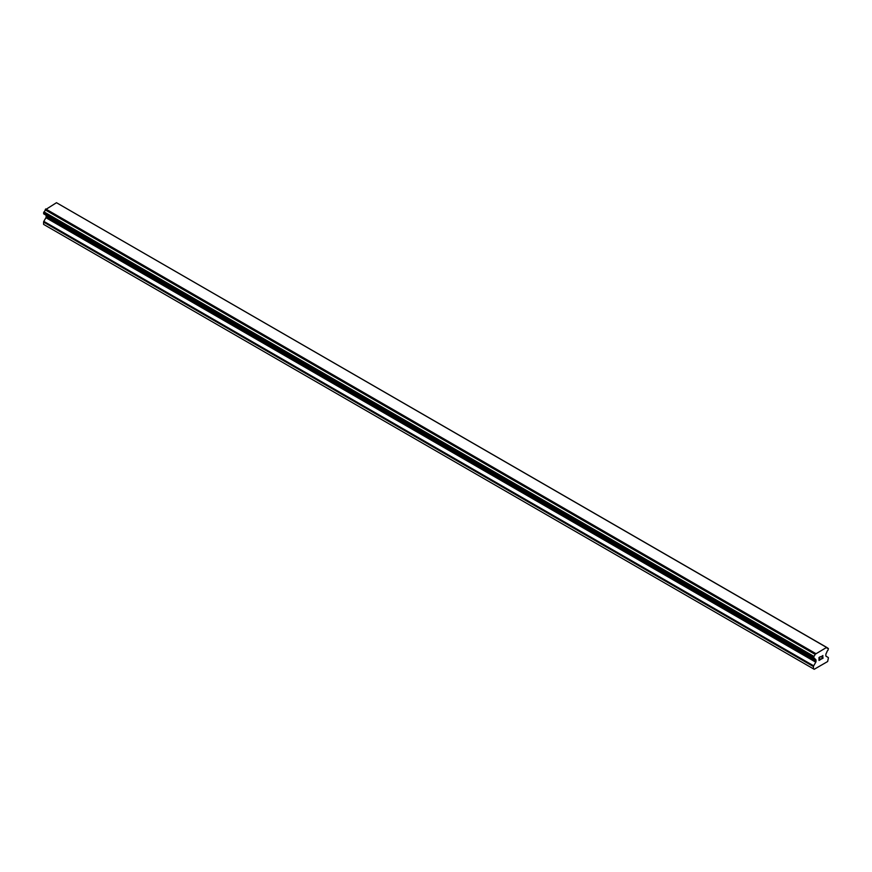 <?xml version="1.0" encoding="UTF-8"?>
<svg xmlns="http://www.w3.org/2000/svg" width="872" height="872" viewBox="0 0 872 872"><rect width="100%" height="100%" fill="white"/><g stroke="black" fill="none" stroke-linecap="round" stroke-linejoin="round"><path stroke-width="1.31" d="M819.179 657.586L819.179 658.763L819.168 657.586L820.487 656.823L819.179 657.586M819.179 658.763L819.887 658.36M819.898 658.556L819.179 658.97L819.887 658.545M819.179 658.97L819.179 660.148L819.168 658.96M819.179 660.148L820.487 659.396M820.498 659.592L819.004 660.442L819.004 657.488L820.498 656.627M819.004 660.442L820.487 659.581M821.522 656.779L822.885 655.526M822.885 656.398L822.525 657.161L822.885 656.398M822.525 657.161L821.718 658.676L822.525 657.161M821.729 658.676L823.124 657.87M821.37 659.079L823.124 658.066L821.37 659.079L822.83 656.126L821.806 656.191L822.721 655.668M815.058 659.101L813.881 658.414A2.115 1.221 -60 0 1 814.655 658.447A2.115 1.221 -60 0 1 815.058 659.101L815.778 659.614A1.057 0.61 -60 0 1 815.996 660.104L815.996 661.445A1.057 0.61 -60 0 1 815.778 662.186L813.674 665.827A1.057 0.61 -60 0 0 813.456 666.568L813.456 668.857L814.197 669.293L827.648 661.521L828.4 657.935A1.057 0.61 -60 0 0 828.182 657.455L826.078 656.235A1.057 0.61 -60 0 1 825.86 655.755L825.86 654.403A1.057 0.61 -60 0 1 826.078 653.673L826.787 652.332A2.115 1.221 -60 0 1 827.975 650.272L828.4 648.55L826.732 647.416L827.964 648.234A2.115 1.221 -60 0 1 827.201 648.201A2.115 1.221 -60 0 1 826.787 647.547L56.778 202.882M813.881 658.414L813.881 656.365A2.115 1.221 -60 0 0 815.058 654.327L826.689 647.373M45.987 215.199A1.057 0.61 -60 0 1 46.14 215.635L46.14 216.975A1.057 0.61 -60 0 1 45.922 217.717L43.818 221.357A1.057 0.61 120 0 0 43.6 222.098L43.6 224.387L813.456 668.857M815.167 659.276L45.311 214.806L815.124 659.243M43.829 213.945L813.685 658.414L43.829 213.945M826.329 647.177L56.484 202.707L45.213 209.858A2.115 1.221 -60 0 1 44.036 211.896L43.709 213.869L813.565 658.338M815.516 653.422L45.671 208.953M815.222 653.946L45.366 209.476M815.058 654.327L45.213 209.858M827.964 648.234L826.787 647.547M813.881 656.365L44.036 211.896M813.696 656.594L43.84 212.125M813.565 656.812L43.709 212.343M813.456 657.183L43.6 212.714M813.456 658.098L43.6 213.629M815.996 660.104L46.14 215.635M815.996 661.445L46.14 216.975M815.778 662.186L45.922 217.717M813.674 665.827L43.818 221.357M813.456 666.568L43.6 222.098"/></g></svg>

